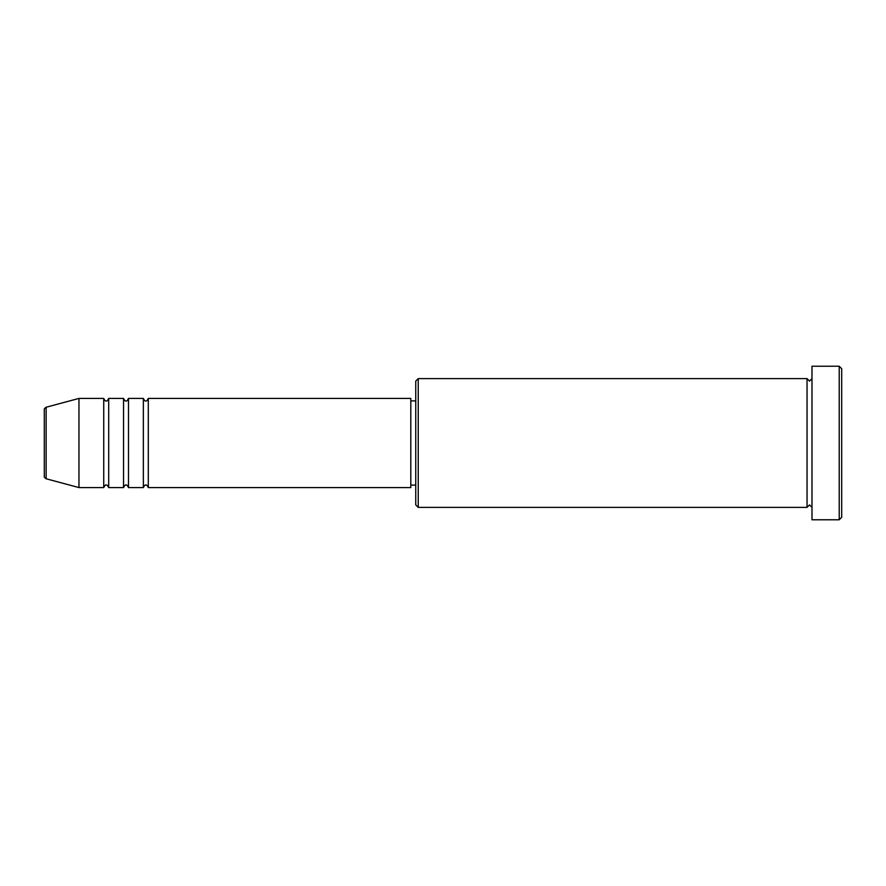<?xml version="1.0" encoding="UTF-8"?>
<svg xmlns="http://www.w3.org/2000/svg" width="886" height="886" viewBox="0 0 886 886"><rect width="100%" height="100%" fill="white"/><g stroke="black" fill="none" stroke-linecap="round" stroke-linejoin="round"><path stroke-width="1.33" d="M44.3 476.38L44.3 409.62C43.946 409.144 44.555 408.346 46.138 407.228L46.138 478.772C44.555 477.654 43.946 476.856 44.3 476.38M148.305 398.423L148.305 487.577L410.805 487.577L410.805 398.423L148.305 398.423C147.264 400.572 146.434 401.402 145.836 400.904C145.226 401.402 144.396 400.572 143.355 398.423L143.355 487.577L128.492 487.577L128.492 398.423L143.355 398.423M123.542 398.423L123.542 487.577L108.69 487.577L108.69 398.423L123.542 398.423C124.594 400.572 125.413 401.402 126.022 400.904C126.632 401.402 127.451 400.572 128.492 398.423M103.728 398.423L103.728 487.577L78.965 487.577L78.965 398.423L103.728 398.423C104.781 400.572 105.6 401.402 106.209 400.904C106.785 401.413 107.605 400.594 108.69 398.423M418.236 507.39L415.755 504.909L415.755 381.091L418.236 378.61L418.236 507.39L807.035 507.39L807.035 378.61L809.505 381.091L811.986 378.61M839.219 366.228L841.7 368.709L841.7 517.291L839.219 519.772L839.219 366.228L811.986 366.228L811.986 519.772L839.219 519.772M410.805 485.096L415.755 485.096M46.138 478.772L78.965 487.577M46.138 407.228L78.965 398.423M418.236 378.61L807.035 378.61M410.805 400.904L415.755 400.904M811.986 507.39L809.505 504.909L807.035 507.39M108.69 487.577C107.605 485.406 106.785 484.587 106.209 485.096C105.6 484.598 104.781 485.428 103.728 487.577M128.492 487.577C127.451 485.428 126.632 484.598 126.022 485.096C125.413 484.598 124.594 485.428 123.542 487.577M148.305 487.577C147.264 485.428 146.434 484.598 145.836 485.096C145.226 484.598 144.396 485.428 143.355 487.577"/></g></svg>
